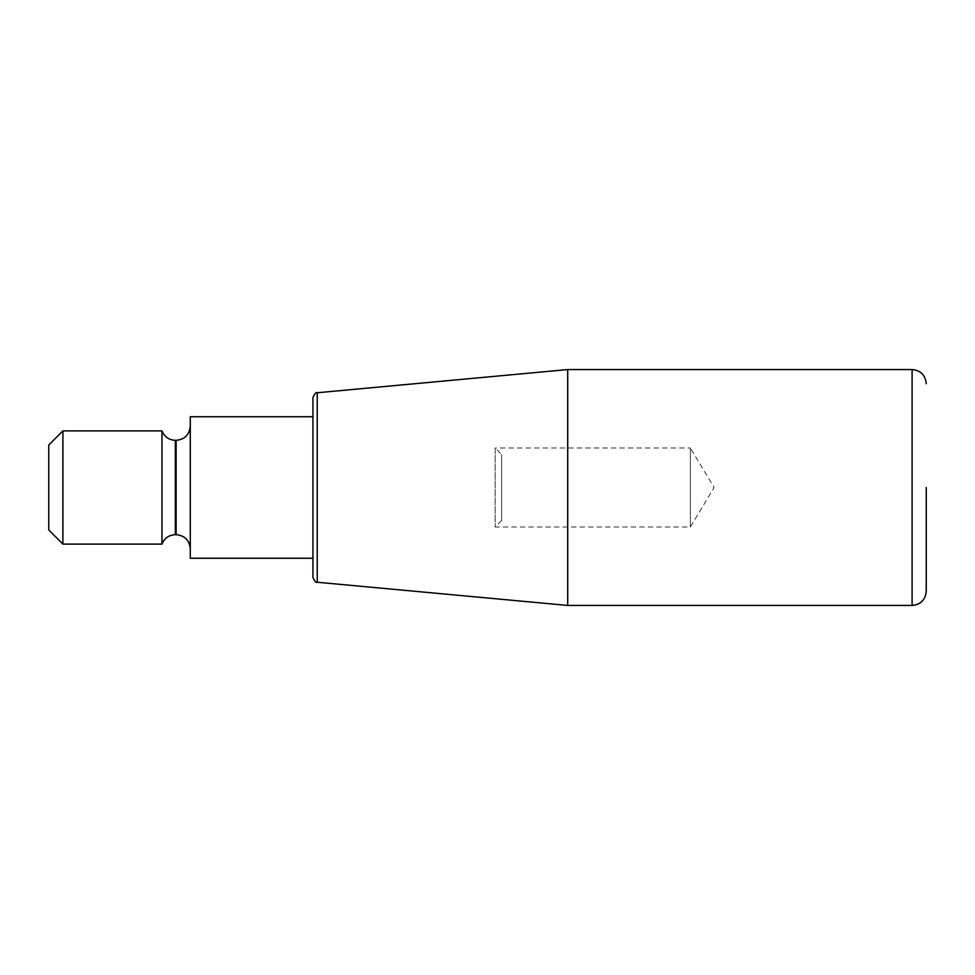 <?xml version="1.0" encoding="UTF-8"?>
<svg xmlns="http://www.w3.org/2000/svg" width="975" height="975" viewBox="0 0 975 975"><rect width="100%" height="100%" fill="white"/><g stroke="black" fill="none" stroke-linecap="round" stroke-linejoin="round"><path stroke-width="0.73" stroke-dasharray="4.88 3.66" d="M312.938 558.261L312.938 397.447M926.25 487.5L926.25 591.289M190.283 416.739L190.283 558.261M190.283 548.827L190.283 426.173L190.283 548.827M161.972 430.889L161.972 544.111M48.75 529.961L48.75 445.039M62.9 544.111L62.9 430.889M567.706 605.438L567.706 369.562M501.65 520.528L495.166 527.012L690.361 527.012L714.102 487.5L690.361 447.988L690.361 527.012L690.361 447.988L495.166 447.988L495.166 527.012L495.166 447.988L501.65 454.472L501.65 520.528L501.65 454.472M312.938 487.5L312.938 536.457L312.938 487.5M312.938 440.322L312.938 438.543M912.1 369.562L912.1 605.438M176.134 534.678L176.134 440.322M175.317 440.322L175.317 534.678M317.228 392.754L317.228 582.246M312.938 534.678L312.938 536.457"/><path stroke-width="1.46" d="M317.228 392.754L567.706 369.562L567.706 605.438L317.228 582.246L317.228 392.754C316.229 391.913 314.803 393.486 312.938 397.447L312.938 577.553L312.938 558.261L190.283 558.261L190.283 416.739L312.938 416.739M926.25 383.711C925.409 375.107 920.693 370.39 912.1 369.562L912.1 605.438C920.693 604.61 925.409 599.893 926.25 591.289L926.25 487.5M190.283 548.827C189.442 540.235 184.726 535.519 176.134 534.678L176.134 440.322C184.726 439.481 189.442 434.765 190.283 426.173M175.317 440.322L175.317 534.678C168.882 535.007 164.434 538.151 161.972 544.111L161.972 430.889C164.434 436.849 168.882 439.993 175.317 440.322L176.134 440.322M62.9 544.111L62.9 430.889L48.75 445.039L48.75 529.961L62.9 544.111L161.972 544.111M62.9 430.889L161.972 430.889M175.317 534.678L176.134 534.678M317.228 582.246C316.229 583.087 314.803 581.514 312.938 577.553M912.1 369.562L567.706 369.562M912.1 605.438L567.706 605.438"/></g></svg>
